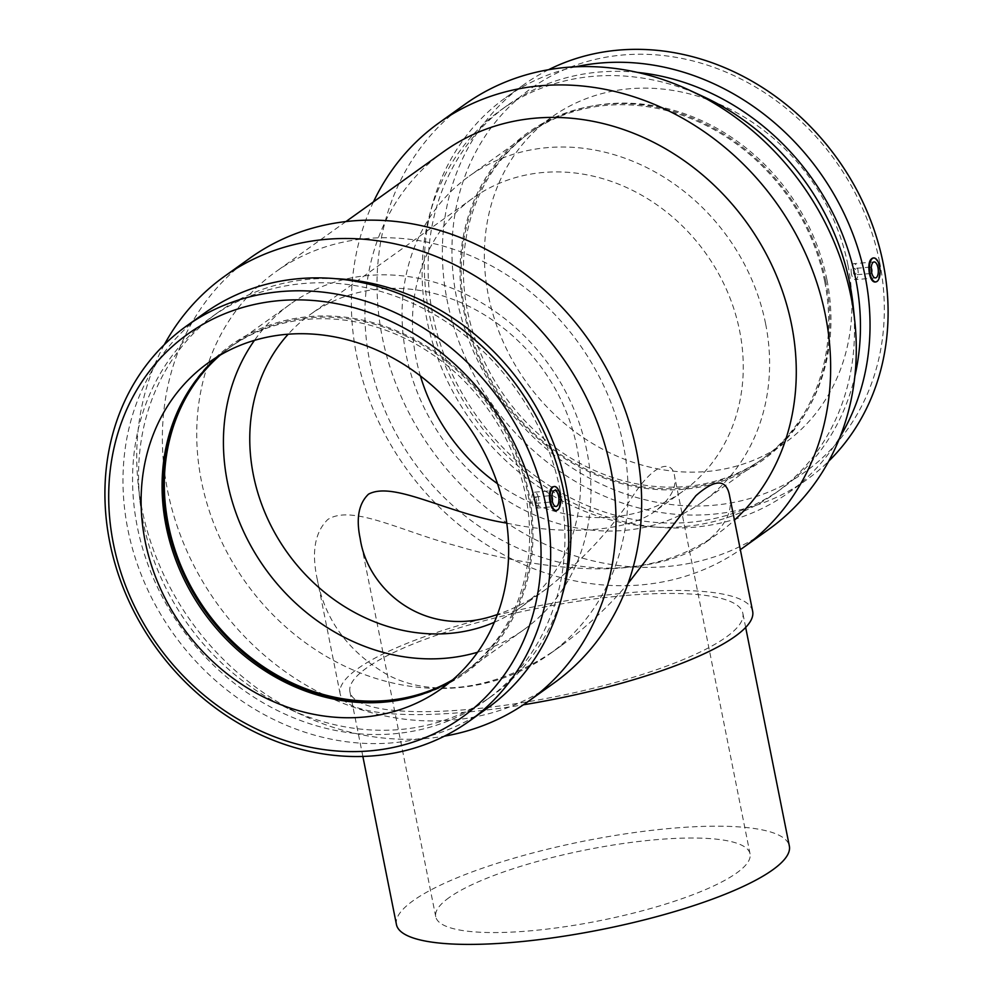 <?xml version="1.0" encoding="UTF-8"?>
<svg xmlns="http://www.w3.org/2000/svg" width="994" height="994" viewBox="0 0 994 994"><rect width="100%" height="100%" fill="white"/><g stroke="black" fill="none" stroke-linecap="round" stroke-linejoin="round"><path stroke-width="0.75" stroke-dasharray="4.97 3.73" d="M626.145 595.468A200.328 45.065 168.7 0 1 742.841 613.286A200.328 45.065 168.7 0 1 555.224 696.732A200.328 45.065 168.7 0 1 349.938 691.787A200.328 45.065 168.7 0 1 626.145 595.468M396.444 924.544A200.328 45.065 168.7 0 1 672.652 828.226A200.328 45.065 168.7 0 1 789.348 846.043M752.657 611.322A210.343 47.314 -11.3 0 0 630.134 592.623A210.343 47.314 -11.3 0 0 340.122 693.75A210.343 47.314 -11.3 0 0 523.403 704.796M506.791 523.117C567.313 536.275 630.059 530.995 656.04 510.481C670.764 498.727 676.926 487.209 674.528 475.915C672.379 459.973 654.81 462.173 632.743 496.254C611.235 529.404 582.596 560.194 546.812 588.634C531.107 599.991 514.656 608.589 497.46 614.454M449.102 897.619A160.27 36.057 -11.3 0 0 435.745 916.704A160.27 36.057 -11.3 0 0 599.966 920.643A160.27 36.057 -11.3 0 0 750.06 853.896A160.27 36.057 -11.3 0 0 656.699 839.644A160.27 36.057 -11.3 0 0 449.102 897.619M729.671 496.292C732.951 511.575 724.788 527.056 705.168 542.724C686.953 555.957 660.277 564.269 625.139 567.661C574.234 572.656 507.251 561.051 457.029 545.979C402.632 532.001 352.187 503.946 327.834 519.464C314.974 532.001 311.408 551.757 317.136 578.732C324.653 619.448 347.925 651.381 386.977 674.491C435.024 700.534 504.293 687.798 561.473 645.541C586.907 626.779 609.098 606.079 628.071 583.441M552.254 500.988A3.206 1.392 -94.9 0 1 551.359 502.02A3.206 1.392 -94.9 0 1 549.694 498.938A3.206 1.392 -94.9 0 1 550.813 495.633A3.206 1.392 -94.9 0 1 551.869 496.491M536.536 499.274A3.206 1.392 -94.9 0 1 535.542 503.374A3.206 1.392 -94.9 0 1 533.877 500.305A3.206 1.392 -94.9 0 1 534.983 496.988A3.206 1.392 -94.9 0 1 536.536 499.274M538.45 497.895A8.014 3.479 85.1 0 0 534.573 492.192A8.014 3.479 85.1 0 0 531.79 500.479A8.014 3.479 85.1 0 0 535.952 508.17A8.014 3.479 85.1 0 0 538.45 497.895M871.639 272.468A3.206 1.392 -94.9 0 1 870.744 273.499A3.206 1.392 -94.9 0 1 869.191 271.213A3.206 1.392 -94.9 0 1 870.197 267.113A3.206 1.392 -94.9 0 1 871.253 267.97M853.374 272.567A3.206 1.392 85.1 0 0 854.927 274.853A3.206 1.392 85.1 0 0 856.033 271.536A3.206 1.392 85.1 0 0 854.368 268.467A3.206 1.392 85.1 0 0 853.374 272.567M851.46 273.946A8.014 3.479 -94.9 0 1 853.958 263.671A8.014 3.479 -94.9 0 1 858.12 271.362A8.014 3.479 -94.9 0 1 855.337 279.637A8.014 3.479 -94.9 0 1 851.46 273.946M553.745 486.464C556.391 486.824 558.355 489.694 559.61 495.062C560.653 503.585 559.386 508.754 555.795 510.556M873.13 257.943C875.776 258.303 877.739 261.173 878.994 266.541C880.025 273.772 879.106 278.78 876.236 281.575L875.18 282.035M879.591 262.006A235.653 205.497 -125.6 0 0 523.453 94.194A235.653 205.497 -125.6 0 0 601.382 484.202A235.653 205.497 -125.6 0 0 879.591 262.006M847.882 264.727A200.328 174.683 -125.6 0 0 551.571 117.217A200.328 174.683 -125.6 0 0 526.074 381.783A200.328 174.683 -125.6 0 0 784.713 443.051A200.328 174.683 -125.6 0 0 847.882 264.727M548.601 69.704A242.946 211.846 -125.6 0 0 523.863 84.627A242.946 211.846 -125.6 0 0 492.949 405.477A242.946 211.846 -125.6 0 0 806.606 479.791A242.946 211.846 -125.6 0 0 828.723 461.191M575.563 66.797A242.946 211.846 -125.6 0 0 505.809 97.561A242.946 211.846 -125.6 0 0 474.883 418.412A242.946 211.846 -125.6 0 0 788.54 492.713A242.946 211.846 -125.6 0 0 840.178 436.614M637.452 72.4A235.653 205.497 -125.6 0 0 507.139 105.563A235.653 205.497 -125.6 0 0 477.157 416.784A235.653 205.497 -125.6 0 0 781.396 488.862A235.653 205.497 -125.6 0 0 854.852 376.229M703.379 96.629A235.653 205.497 -125.6 0 0 501.175 109.825A235.653 205.497 -125.6 0 0 471.181 421.058A235.653 205.497 -125.6 0 0 775.432 493.136A235.653 205.497 -125.6 0 0 853.2 306.015M464.645 104.519A261.236 227.8 -125.6 0 0 431.396 449.524A261.236 227.8 -125.6 0 0 768.66 529.429M373.446 201.894A261.236 227.8 -125.6 0 0 443.076 510.742A261.236 227.8 -125.6 0 0 740.344 549.657M443.796 151.56A235.106 205.012 -125.6 0 0 413.877 462.061A235.106 205.012 -125.6 0 0 717.419 533.964A235.106 205.012 -125.6 0 0 734.442 520.135M623.362 445.014A235.106 205.012 -125.6 0 0 275.611 271.896A235.106 205.012 -125.6 0 0 245.68 582.409A235.106 205.012 -125.6 0 0 549.222 654.313A235.106 205.012 -125.6 0 0 623.362 445.014M250.003 258.092A261.236 227.8 -125.6 0 0 216.754 603.097A261.236 227.8 -125.6 0 0 554.031 683.002M164.308 344.669A261.236 227.8 -125.6 0 0 138.166 483.867A261.236 227.8 -125.6 0 0 304.239 715.978A261.236 227.8 -125.6 0 0 444.417 736.156M336.071 278.705A235.653 205.497 -125.6 0 0 217.599 312.737A235.653 205.497 -125.6 0 0 139.831 499.858A235.653 205.497 -125.6 0 0 289.652 709.231A235.653 205.497 -125.6 0 0 491.856 696.036A235.653 205.497 -125.6 0 0 562.306 594.884M560.194 490.527A235.653 205.497 -125.6 0 0 211.623 316.999A235.653 205.497 -125.6 0 0 181.641 628.233A235.653 205.497 -125.6 0 0 485.88 700.31A235.653 205.497 -125.6 0 0 560.194 490.527M204.478 313.16A242.946 211.846 -125.6 0 0 173.565 634.01A242.946 211.846 -125.6 0 0 487.222 708.312M451.624 680.716A200.328 174.683 -125.6 0 0 462.421 673.659A200.328 174.683 -125.6 0 0 525.602 495.323A200.328 174.683 -125.6 0 0 229.279 347.813A200.328 174.683 -125.6 0 0 219.115 355.753M401.241 699.776A201.533 175.739 -125.6 0 0 402.533 699.54A201.533 175.739 -125.6 0 0 528.932 493.62A201.533 175.739 -125.6 0 0 374.415 323.05A201.533 175.739 -125.6 0 0 185.443 396.146A201.533 175.739 -125.6 0 0 184.809 397.289M452.68 679.809A200.328 174.683 -125.6 0 0 464.67 672.043A200.328 174.683 -125.6 0 0 527.851 493.707A200.328 174.683 -125.6 0 0 231.527 346.198A200.328 174.683 -125.6 0 0 220.308 355.057M477.617 652.226A200.328 174.683 -125.6 0 0 523.763 629.761A200.328 174.683 -125.6 0 0 586.945 451.438A200.328 174.683 -125.6 0 0 290.621 303.928A200.328 174.683 -125.6 0 0 254.464 340.358M494.329 622.281A180.299 157.214 -125.6 0 0 520.086 607.769A180.299 157.214 -125.6 0 0 576.942 447.263A180.299 157.214 -125.6 0 0 310.252 314.514A180.299 157.214 -125.6 0 0 288.198 334.195M497.522 483.718A180.299 157.214 -125.6 0 0 682.779 491.359A180.299 157.214 -125.6 0 0 739.635 330.853A180.299 157.214 -125.6 0 0 472.945 198.104A180.299 157.214 -125.6 0 0 420.387 375.906M765.579 323.609A200.328 174.683 -125.6 0 0 469.267 176.1A200.328 174.683 -125.6 0 0 443.771 440.677A200.328 174.683 -125.6 0 0 702.41 501.945A200.328 174.683 -125.6 0 0 765.579 323.609M824.672 281.339A200.328 174.683 -125.6 0 0 528.348 133.817A200.328 174.683 -125.6 0 0 502.852 398.395A200.328 174.683 -125.6 0 0 761.491 459.663A200.328 174.683 -125.6 0 0 824.672 281.339M825.753 281.24A201.533 175.739 -125.6 0 0 590.498 106.333A201.533 175.739 -125.6 0 0 502.007 399.004A201.533 175.739 -125.6 0 0 807.575 409.727A201.533 175.739 -125.6 0 0 825.753 281.24M826.921 279.724A200.328 174.683 -125.6 0 0 593.07 105.861A200.328 174.683 -125.6 0 0 530.597 132.214A200.328 174.683 -125.6 0 0 505.101 396.792A200.328 174.683 -125.6 0 0 763.74 458.06A200.328 174.683 -125.6 0 0 808.855 407.441A200.328 174.683 -125.6 0 0 826.921 279.724M745.662 627.425L742.841 613.286M362.86 756.446L349.938 691.787M750.06 853.896L674.528 475.915M435.745 916.704L360.213 538.723M340.122 693.75L317.136 578.732M535.542 503.374L551.359 502.02M534.983 496.988L550.813 495.633M535.952 508.17L556.081 506.443M534.573 492.192L554.714 490.477M870.197 267.113L854.368 268.467M870.744 273.499L854.927 274.853M874.099 261.944L853.958 263.671M875.466 277.91L855.337 279.637M523.863 84.627L505.809 97.561M806.606 479.791L788.54 492.713M507.139 105.563L501.175 109.825M781.396 488.862L775.432 493.136M345.962 221.563L275.611 271.896M717.419 533.964L705.168 542.736M561.473 645.553L549.222 654.313M289.652 709.231L304.239 715.978M139.831 499.858L138.166 483.867M217.599 312.737L211.623 316.999M491.856 696.036L485.88 700.31M229.279 347.813L208.318 362.81M462.421 673.659L441.46 688.656M399.948 700.012L402.533 699.54M184.163 398.432L185.443 396.146M290.621 303.928L231.527 346.198M523.763 629.761L464.67 672.043M472.945 198.104L310.252 314.514M682.779 491.359L656.04 510.494M546.812 588.634L520.086 607.769M528.348 133.817L469.267 176.1M761.491 459.663L702.41 501.945M593.07 105.861L590.498 106.333M808.855 407.441L807.575 409.727M551.571 117.217L530.597 132.214M784.713 443.051L763.74 458.06"/><path stroke-width="1.49" d="M745.662 627.425L789.348 846.043A200.328 45.065 168.7 0 1 601.73 929.489A200.328 45.065 168.7 0 1 396.444 924.544L362.86 756.446M523.403 704.796A210.343 47.314 -11.3 0 0 752.657 611.322L729.671 496.292C726.639 478.785 715.369 478.599 695.862 495.72L628.071 583.441M497.46 614.454C426.202 640.347 367.73 590.448 360.213 538.723C355.927 518.446 358.685 503.598 368.488 494.18C393.674 480.611 447.735 513.823 506.791 523.117M551.869 496.491A3.206 1.392 -94.9 0 1 552.353 497.907A3.206 1.392 -94.9 0 1 552.254 500.988M558.578 496.168A8.014 3.479 -94.9 0 1 556.081 506.443A8.014 3.479 -94.9 0 1 551.918 498.752A8.014 3.479 -94.9 0 1 554.714 490.477A8.014 3.479 -94.9 0 1 558.578 496.168M871.253 267.97A3.206 1.392 -94.9 0 1 871.639 272.468M871.589 272.219A8.014 3.479 -94.9 0 1 874.099 261.944A8.014 3.479 -94.9 0 1 878.249 269.635A8.014 3.479 -94.9 0 1 875.466 277.91A8.014 3.479 -94.9 0 1 871.589 272.219M879.566 266.504A12.015 5.231 -94.9 0 1 877.068 281.414A12.015 5.231 -94.9 0 1 876.025 281.874A12.015 5.231 -94.9 0 1 869.576 270.38A12.015 5.231 -94.9 0 1 873.974 257.943A12.015 5.231 -94.9 0 1 879.566 266.504M553.099 486.973A12.015 5.231 85.1 0 0 550.614 501.883A12.015 5.231 85.1 0 0 556.64 510.407A12.015 5.231 85.1 0 0 560.604 498.006A12.015 5.231 85.1 0 0 554.59 486.476A12.015 5.231 85.1 0 0 553.099 486.973M556.64 510.407L555.795 510.556C553.211 510.605 551.272 507.735 549.993 501.945C548.787 494.739 549.533 489.744 552.229 486.961L554.59 486.476M876.025 281.874L875.18 282.035C872.595 282.072 870.657 279.202 869.377 273.425C868.048 264.392 869.303 259.235 873.13 257.943L873.974 257.943M828.723 461.191A242.946 211.846 -125.6 0 0 883.219 263.522A242.946 211.846 -125.6 0 0 548.601 69.704M840.178 436.614A242.946 211.846 -125.6 0 0 865.153 276.444A242.946 211.846 -125.6 0 0 575.563 66.797M854.852 376.229A235.653 205.497 -125.6 0 0 855.722 279.078A235.653 205.497 -125.6 0 0 637.452 72.4M740.344 549.657A261.236 227.8 -125.6 0 0 743.015 547.769L768.66 529.429A261.236 227.8 -125.6 0 0 854.865 322.006L853.2 306.015A235.653 205.497 -125.6 0 0 849.746 283.352A235.653 205.497 -125.6 0 0 703.379 96.629L688.792 89.895A261.236 227.8 -125.6 0 0 464.645 104.519L439 122.871A261.236 227.8 -125.6 0 0 373.446 201.894M854.865 322.006A261.236 227.8 -125.6 0 0 851.038 296.883A261.236 227.8 -125.6 0 0 688.792 89.895M743.015 547.769A261.236 227.8 -125.6 0 0 825.405 315.222A261.236 227.8 -125.6 0 0 439 122.871M734.442 520.135A235.106 205.012 -125.6 0 0 791.559 324.678A235.106 205.012 -125.6 0 0 443.796 151.56L345.962 221.563M444.417 736.156A261.236 227.8 -125.6 0 0 528.386 701.342L554.031 683.002A261.236 227.8 -125.6 0 0 636.409 450.456A261.236 227.8 -125.6 0 0 250.003 258.092L224.358 276.444A261.236 227.8 -125.6 0 0 164.308 344.669M528.386 701.342A261.236 227.8 -125.6 0 0 610.763 468.795A261.236 227.8 -125.6 0 0 224.358 276.444M562.306 594.884A235.653 205.497 -125.6 0 0 566.17 486.252A235.653 205.497 -125.6 0 0 336.071 278.705M469.156 721.234L487.222 708.312A242.946 211.846 -125.6 0 0 563.834 492.042A242.946 211.846 -125.6 0 0 204.478 313.16L186.412 326.082A242.946 211.846 -125.6 0 0 155.499 646.932A242.946 211.846 -125.6 0 0 469.156 721.234A242.946 211.846 -125.6 0 0 545.768 504.964A242.946 211.846 -125.6 0 0 186.412 326.082M536.325 507.611A235.653 205.497 -125.6 0 0 180.2 339.799A235.653 205.497 -125.6 0 0 258.129 729.795A235.653 205.497 -125.6 0 0 536.325 507.611M504.629 510.32A200.328 174.683 -125.6 0 0 208.318 362.81A200.328 174.683 -125.6 0 0 182.821 627.388A200.328 174.683 -125.6 0 0 441.46 688.656A200.328 174.683 -125.6 0 0 504.629 510.32M219.115 355.753A200.328 174.683 -125.6 0 0 184.163 398.432A200.328 174.683 -125.6 0 0 203.782 612.379A200.328 174.683 -125.6 0 0 399.948 700.012A200.328 174.683 -125.6 0 0 451.624 680.716M184.809 397.289A201.533 175.739 -125.6 0 0 205.186 611.385A201.533 175.739 -125.6 0 0 401.241 699.776M220.308 355.057A200.328 174.683 -125.6 0 0 206.031 610.776A200.328 174.683 -125.6 0 0 452.68 679.809M254.464 340.358A200.328 174.683 -125.6 0 0 265.125 568.493A200.328 174.683 -125.6 0 0 477.617 652.226M288.198 334.195A180.299 157.214 -125.6 0 0 287.303 552.627A180.299 157.214 -125.6 0 0 494.329 622.281M420.387 375.906A180.299 157.214 -125.6 0 0 497.522 483.718"/></g></svg>
